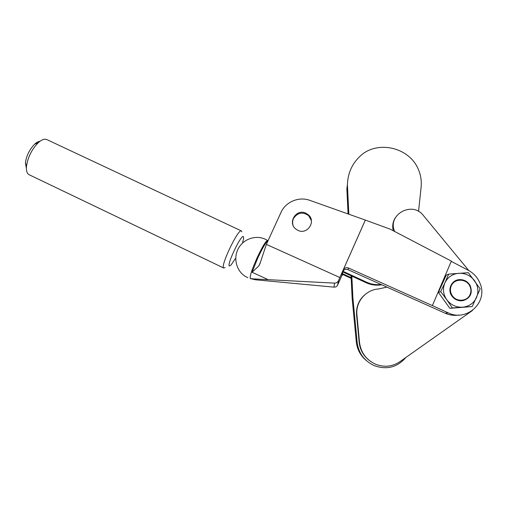 <?xml version="1.0" encoding="UTF-8"?>
<svg xmlns="http://www.w3.org/2000/svg" width="507" height="507" viewBox="0 0 507 507"><rect width="100%" height="100%" fill="white"/><g stroke="black" fill="none" stroke-linecap="round" stroke-linejoin="round"><path stroke-width="0.76" d="M451.3 285.79C449.918 289.104 450.203 292.349 452.168 295.511C456.218 302.172 467.213 301.627 470.04 294.599C471.257 291.728 471.168 288.844 469.774 285.954C466.313 278.394 454.304 278.299 451.3 285.79M463.043 300.106L461.706 300.29C457.675 300.417 454.475 298.826 452.098 295.524C450.14 292.368 449.848 289.129 451.23 285.809C452.383 283.381 454.228 281.689 456.769 280.732M456.56 280.238L459.462 279.617C464.26 279.509 467.86 281.562 470.262 285.771C472.784 293.128 470.42 298.078 463.164 300.632M459.469 279.611C464.266 279.509 467.866 281.556 470.268 285.764C472.822 293.832 470.008 298.845 461.833 300.809C457.606 300.943 454.24 299.276 451.737 295.822C447.136 289.44 451.712 279.883 459.469 279.611M305.816 213.155L308.522 214.955C316.305 221.629 307.204 235.033 297.996 230.4L295.739 228.987C287.342 222.541 296.354 208.447 305.816 213.155M250.357 278.584L250.319 278.565C249.571 276.626 251.84 269.667 257.144 257.695C262.328 246.7 265.795 240.964 267.531 240.483L267.588 240.508M255.179 279.725L250.319 278.565L253.937 278.92L255.179 279.725L256.618 279.896L334.012 287.146C335.659 287.209 336.851 286.556 337.58 285.181L341.876 275.567M266.359 244.387L280.954 212.49C285.593 201.862 298.896 196.26 309.815 200.354L365.319 220.063L339.842 277.519L266.359 244.387L259.971 263.646L258.836 265.928L252.068 272.265L257.79 257.987C262.74 247.467 266.15 241.725 268.026 240.755M365.319 220.063L390.333 229.227L451.363 261.105L432.382 305.588L348.562 268.032C346.192 267.24 344.399 267.911 343.176 270.054L365.236 220.311M451.249 261.365L468.189 270.218C473.608 273.134 477.512 277.405 479.895 283.033C488.577 301.779 466.915 322.262 448.226 312.857L432.382 305.588M351.193 278.375L342.212 274.224L342.96 271.277C344.221 269.451 345.907 268.913 348.017 269.654L445.171 313.225C449.633 315.189 454.234 315.798 458.974 315.05M343.176 270.054L341.712 275.89L342.808 274.496M339.842 277.519L338.549 280.536C337.7 282.26 336.356 283.121 334.531 283.128L253.937 278.92M449.842 308.332L472.213 306.551L480.18 288.844L468.36 272.677L448.695 274.11L446.236 275.2L438.397 292.393L449.842 308.332L452.39 307.933L446.756 299.726C443.112 294.275 442.503 288.629 444.918 282.786L440.697 291.658L438.397 292.393M448.695 274.11L444.918 282.786C447.744 277.145 452.358 273.983 458.765 273.292C465.223 273.039 470.483 275.491 474.533 280.656C478.228 286.075 478.874 291.734 476.485 297.628C473.665 303.332 469.019 306.526 462.549 307.204L452.39 307.933M440.697 291.658L446.756 299.726C450.767 304.935 456.034 307.426 462.549 307.204L472.213 306.551M293.033 225.228C292.349 222.89 292.52 220.621 293.553 218.409C297.666 212.484 302.698 211.571 308.649 215.665L311.38 220.596M381.765 284.788C376.403 285.707 371.225 285.035 366.244 282.779L342.789 271.942M342.96 271.277L366.7 282.241C371.295 284.326 376.08 285.073 381.068 284.478M342.371 273.609L351.155 277.671M281.429 211.52L278.508 217.839M386.955 287.12L378.571 288.958C365.75 289.712 355.464 301.963 356.928 314.828L359.514 342.364C360.832 352.416 366.092 359.666 375.294 364.108C383.945 367.556 392.095 366.783 399.738 361.802L472.518 310.449M468.785 270.535L423.351 215.462C412.235 200.614 386.923 214.797 394.706 231.509M395.409 217.661C392.798 221.686 392.088 226.059 393.274 230.761M368.849 360.109C363.177 355.401 359.945 349.424 359.14 342.181L356.586 314.98C356.053 307.058 358.652 300.448 364.381 295.144M365.959 360.249C360.338 355.363 357.118 349.253 356.307 341.933L352.162 298.534L351.066 275.77M348.081 213.948L346.87 188.8L347.409 184.668C347.853 171.968 353.068 161.619 363.063 153.615C381.074 140.635 409.846 148.614 418.3 169.294C420.785 175.004 421.723 180.942 421.121 187.108L418.548 211.419M405.822 357.543C397.285 367.353 386.771 370.053 374.28 365.655C364.318 360.971 358.607 353.214 357.156 342.39L352.878 297.653L351.833 276.125M348.841 214.214L347.409 184.668M352.162 298.534L352.878 297.653M225.089 267.55L223.758 268.032C219.778 267.157 238.265 228.258 241.376 230.913L241.82 231.788M46.828 139.577L46.707 139.52C44.451 138.607 41.606 139.698 38.183 142.79C31.713 149.464 27.809 157.322 26.472 166.366C26.13 170.77 27.004 173.552 29.089 174.712L29.241 174.782M26.389 168.406L25.42 162.753C26.459 155.617 29.539 149.426 34.66 144.159C36.612 142.372 38.374 141.421 39.958 141.307M235.318 258.633L231.04 265.034L229.411 265.991C226.42 265.224 241.009 234.526 243.385 236.547L243.677 238.29L242.587 242.536M445.171 313.225L448.226 312.857M348.017 269.654L348.562 268.032M337.58 285.181L338.549 280.536M334.012 287.146L334.531 283.128M267.861 279.503L252.068 272.265M366.244 282.779L366.7 282.241M359.514 342.364L359.14 342.181M356.928 314.828L356.586 314.98M356.307 341.933L357.156 342.39M308.649 215.665L308.522 214.955M268.045 240.717L267.531 240.483C258.278 234.354 244.564 237.77 238.74 247.815C232.757 257.771 236.344 271.619 246.199 276.873L247.853 277.678M258.836 265.928L260.452 262.208M223.764 268.032L29.222 174.776M25.42 162.753L26.472 166.366M34.66 144.159L38.183 142.79M241.376 230.913L46.707 139.52"/></g></svg>
